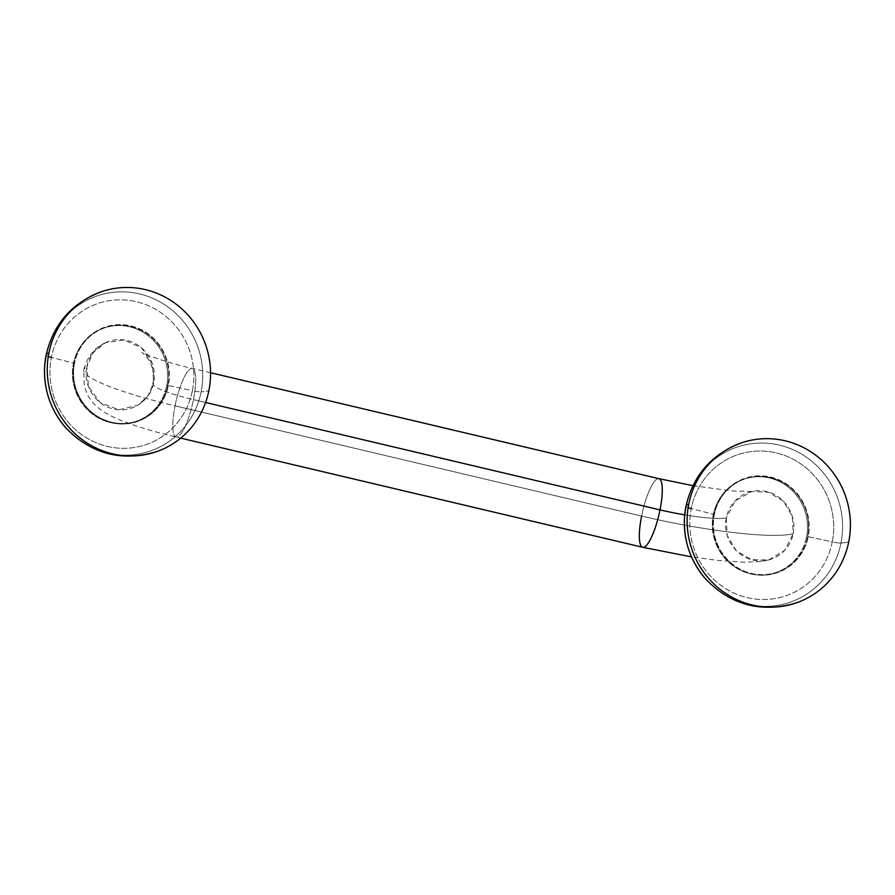 <?xml version="1.0" encoding="UTF-8"?>
<svg xmlns="http://www.w3.org/2000/svg" width="895" height="895" viewBox="0 0 895 895"><rect width="100%" height="100%" fill="white"/><g stroke="black" fill="none" stroke-linecap="round" stroke-linejoin="round"><path stroke-width="0.67" stroke-dasharray="4.47 3.36" d="M46.171 354.845A81.971 78.794 -108.6 0 1 139.687 293.963A81.971 78.794 -108.6 0 1 201.129 391.82A79.901 11.311 -168.7 0 0 208.893 390.623A79.901 11.311 11.3 0 1 201.129 391.82A81.971 78.794 -108.6 0 1 145.214 452.568A81.971 78.794 -108.6 0 1 66.006 428.045A81.971 78.794 71.4 0 0 145.214 452.568A81.971 78.794 71.4 0 0 201.129 391.82A8.905 1.264 11.3 0 1 192.391 390.735A74.553 71.667 -108.6 0 1 107.434 446.448A74.553 71.667 -108.6 0 1 51.407 357.418A74.553 71.667 71.4 0 0 107.434 446.448A74.553 71.667 71.4 0 0 192.391 390.735A555.034 78.57 11.3 0 1 168.361 385.476A49.907 47.972 -108.6 0 1 111.495 422.764A49.907 47.972 -108.6 0 1 73.983 363.18A555.034 78.57 11.3 0 1 51.407 357.418A555.034 78.57 -168.7 0 0 73.983 363.18A49.907 47.972 -108.6 0 1 130.849 325.881A49.907 47.972 -108.6 0 1 168.361 385.476A555.034 78.57 -168.7 0 0 192.391 390.735A74.553 71.667 71.4 0 0 136.364 301.704A74.553 71.667 71.4 0 0 51.407 357.418A74.553 71.667 -108.6 0 1 136.364 301.704A74.553 71.667 -108.6 0 1 192.391 390.735A8.905 1.264 -168.7 0 0 201.129 391.82A81.971 78.794 71.4 0 0 139.519 293.929A81.971 78.794 71.4 0 0 46.104 355.181A79.901 11.311 11.3 0 1 46.126 355.013M44.75 364.914A81.971 78.794 -108.6 0 1 46.104 355.181A8.905 1.264 -168.7 0 0 48.274 356.478A8.905 1.264 11.3 0 1 46.104 355.181M73.983 363.18A49.907 47.972 71.4 0 0 111.495 422.764A49.907 47.972 71.4 0 0 168.361 385.476A49.907 47.972 71.4 0 0 130.849 325.881A49.907 47.972 71.4 0 0 73.983 363.18M167.824 385.353A49.337 47.424 -108.6 0 1 111.606 422.216A49.337 47.424 -108.6 0 1 74.52 363.303A49.337 47.424 -108.6 0 1 130.748 326.429A49.337 47.424 -108.6 0 1 167.824 385.353L166.727 385.723A49.337 47.424 -108.6 0 1 135.816 421.455A49.337 47.424 -108.6 0 1 88.728 410.928A49.337 47.424 -108.6 0 1 73.412 363.672L74.52 363.303A49.337 47.424 71.4 0 0 89.836 410.559A49.337 47.424 71.4 0 0 136.924 421.086A49.337 47.424 71.4 0 0 167.824 385.353A49.337 47.424 71.4 0 0 152.508 338.097A49.337 47.424 71.4 0 0 105.431 327.57A49.337 47.424 71.4 0 0 74.52 363.303L73.412 363.672A49.337 47.424 -108.6 0 1 104.323 327.939A49.337 47.424 -108.6 0 1 151.4 338.467A49.337 47.424 -108.6 0 1 166.727 385.723L167.824 385.353M166.727 385.723A49.337 47.424 71.4 0 0 129.641 326.798A49.337 47.424 71.4 0 0 73.412 363.672A49.337 47.424 71.4 0 0 110.499 422.597A49.337 47.424 71.4 0 0 166.727 385.723M86.86 366.849C89.903 348.826 108.944 335.826 127.068 340.525C145.359 344.418 157.788 364.914 153.66 382.635C150.64 400.624 131.531 413.647 113.396 408.948C95.116 405.043 82.743 384.615 86.86 366.849A126.877 17.956 -168.7 0 0 83.772 369.814A126.877 17.956 -168.7 0 0 175.051 405.838A35.241 8.335 103.3 0 1 192.358 368.438A35.241 8.335 103.3 0 1 193.454 399.64A56.385 7.977 11.3 0 1 152.888 383.631A56.385 7.977 11.3 0 1 153.66 382.635L152.34 363.706L141.421 347.786L123.957 339.943L105.353 342.785L93.293 352.574L86.86 366.849L88.448 386.55L100.329 402.716L118.856 409.776L137.886 405.222L148.145 395.646L153.66 382.635A56.385 7.977 -168.7 0 0 152.888 383.631A56.385 7.977 -168.7 0 0 193.454 399.64A35.241 8.335 103.3 0 1 176.147 437.04A35.241 8.335 103.3 0 1 175.051 405.838A126.877 17.956 11.3 0 1 83.772 369.814A126.877 17.956 11.3 0 1 86.86 366.849M642.699 547.281A35.241 8.335 103.3 0 1 641.603 516.079L175.051 405.838A35.241 8.335 -76.7 0 0 176.147 437.04A35.241 8.335 -76.7 0 0 193.454 399.64L205.604 402.504L193.454 399.64A35.241 8.335 -76.7 0 0 192.358 368.438A35.241 8.335 -76.7 0 0 175.051 405.838L641.603 516.079A126.877 17.956 -168.7 0 0 793.127 533.733A126.877 17.956 11.3 0 1 641.603 516.079A35.241 8.335 103.3 0 1 658.91 478.68A35.241 8.335 -76.7 0 0 641.603 516.079M726.326 517.948L727.154 535.344L736.126 550.548L751.308 559.632L768.626 559.968L784.658 550.425L793.127 533.733C790.095 551.756 771.031 564.767 752.919 560.057C734.627 556.153 722.209 535.68 726.326 517.948C729.335 499.958 748.466 486.936 766.59 491.635C784.87 495.539 797.244 515.967 793.127 533.733L792.377 516.549L783.696 501.48L768.872 492.261L751.766 491.523L735.108 500.954L726.326 517.948A56.385 7.977 11.3 0 1 684.709 514.871A56.385 7.977 -168.7 0 0 726.326 517.948M806.574 536.91A49.337 47.424 71.4 0 0 769.487 477.997A49.337 47.424 71.4 0 0 713.259 514.86A49.337 47.424 71.4 0 0 750.346 573.784A49.337 47.424 71.4 0 0 806.574 536.91L807.682 536.541A49.337 47.424 71.4 0 0 792.355 489.285A49.337 47.424 71.4 0 0 745.278 478.758A49.337 47.424 71.4 0 0 714.367 514.491L713.259 514.86A49.337 47.424 -108.6 0 1 744.17 479.127A49.337 47.424 -108.6 0 1 791.258 489.654A49.337 47.424 -108.6 0 1 806.574 536.91A49.337 47.424 -108.6 0 1 775.663 572.643A49.337 47.424 -108.6 0 1 728.586 562.116A49.337 47.424 -108.6 0 1 713.259 514.86L714.367 514.491A49.337 47.424 -108.6 0 1 770.595 477.617A49.337 47.424 -108.6 0 1 807.682 536.541A49.337 47.424 -108.6 0 1 751.453 573.415A49.337 47.424 -108.6 0 1 714.367 514.491A49.337 47.424 71.4 0 0 729.693 561.747A49.337 47.424 71.4 0 0 776.77 572.274A49.337 47.424 71.4 0 0 807.682 536.541L806.574 536.91M713.83 514.368A49.907 47.972 71.4 0 0 751.341 573.963A49.907 47.972 71.4 0 0 808.207 536.664A49.907 47.972 71.4 0 0 770.707 477.069A49.907 47.972 71.4 0 0 713.83 514.368A555.034 78.57 11.3 0 1 691.253 508.617A74.553 71.667 71.4 0 0 747.291 597.647A74.553 71.667 71.4 0 0 832.249 541.934A555.034 78.57 11.3 0 1 808.207 536.664A49.907 47.972 -108.6 0 1 751.341 573.963A49.907 47.972 -108.6 0 1 713.83 514.368A49.907 47.972 -108.6 0 1 770.707 477.069A49.907 47.972 -108.6 0 1 808.207 536.664A555.034 78.57 -168.7 0 0 832.249 541.934A74.553 71.667 -108.6 0 1 747.291 597.647A74.553 71.667 -108.6 0 1 691.253 508.617A74.553 71.667 -108.6 0 1 776.211 452.904A74.553 71.667 -108.6 0 1 832.249 541.934A8.905 1.264 -168.7 0 0 840.976 543.008A8.905 1.264 11.3 0 1 832.249 541.934A74.553 71.667 71.4 0 0 776.211 452.904A74.553 71.667 71.4 0 0 691.253 508.617A555.034 78.57 -168.7 0 0 713.83 514.368M688.132 507.666A8.905 1.264 11.3 0 1 685.95 506.38A8.905 1.264 -168.7 0 0 688.132 507.666M686.018 506.044A81.971 78.794 -108.6 0 1 779.534 445.162A81.971 78.794 -108.6 0 1 840.976 543.008A81.971 78.794 -108.6 0 1 785.072 603.756A81.971 78.794 -108.6 0 1 705.864 579.233A81.971 78.794 71.4 0 0 785.072 603.756A81.971 78.794 71.4 0 0 840.976 543.008A81.971 78.794 71.4 0 0 779.366 445.117A81.971 78.794 71.4 0 0 685.95 506.38A79.901 11.311 11.3 0 1 685.973 506.212M840.976 543.008A79.901 11.311 -168.7 0 0 848.74 541.811A79.901 11.311 11.3 0 1 840.976 543.008M684.597 516.113A81.971 78.794 -108.6 0 1 685.95 506.38M136.924 421.086L135.816 421.455M105.431 327.57L104.323 327.939M105.632 342.651C94.646 347.45 87.352 356.512 83.772 369.814L84.175 386.148L87.721 395.232C91.256 401.173 95.206 405.703 99.569 408.814C105.934 413.546 113.587 417.607 122.525 420.997C137.013 426.669 154.88 432.017 176.147 437.04L180.701 438.114M210.549 372.734L192.358 368.438C167.085 362.844 143.088 353.872 141.824 352.429C142.036 352.115 149.7 359.018 151.479 365.607C153.604 371.313 154.074 377.321 152.888 383.631C151.445 390.332 148.447 395.97 143.871 400.535L137.629 405.368M768.402 560.024L757.785 561.713L743.443 562.138L718.226 560.449L691.522 556.891M745.278 478.758L744.17 479.127M776.77 572.274L775.663 572.643M751.957 491.478L732.177 490.975L692.909 485.672"/><path stroke-width="1.34" d="M48.923 352.82A84.589 81.311 71.4 0 0 112.501 453.832A84.589 81.311 71.4 0 0 208.893 390.623A84.589 81.311 71.4 0 0 145.314 289.611A84.589 81.311 71.4 0 0 48.923 352.82A84.589 81.311 71.4 0 0 75.191 433.829A84.589 81.311 71.4 0 0 155.898 451.885A84.589 81.311 71.4 0 0 208.893 390.623A84.589 81.311 71.4 0 0 182.625 309.614A84.589 81.311 71.4 0 0 101.907 291.557A84.589 81.311 71.4 0 0 48.923 352.82A79.901 11.311 -168.7 0 0 46.126 355.013A79.901 11.311 11.3 0 1 48.923 352.82M44.75 364.914L46.126 355.013A79.901 11.311 -168.7 0 0 46.104 355.181A81.971 78.794 71.4 0 0 44.75 364.914C43.262 388.844 50.344 409.888 66.006 428.045A81.971 78.794 -108.6 0 1 44.75 364.914A81.971 78.794 71.4 0 0 66.006 428.045C91.223 453.922 121.194 461.865 155.898 451.885M51.407 357.418A8.905 1.264 11.3 0 1 48.274 356.478A8.905 1.264 -168.7 0 0 51.407 357.418M660.018 509.881A35.241 8.335 103.3 0 1 642.699 547.281A35.241 8.335 -76.7 0 0 660.018 509.881A56.385 7.977 -168.7 0 0 684.709 514.871A56.385 7.977 11.3 0 1 660.018 509.881A35.241 8.335 -76.7 0 0 658.91 478.68A35.241 8.335 103.3 0 1 660.018 509.881L205.604 402.504L660.018 509.881M641.603 516.079A35.241 8.335 -76.7 0 0 642.699 547.281L180.701 438.114M691.253 508.617A8.905 1.264 11.3 0 1 688.132 507.666A8.905 1.264 -168.7 0 0 691.253 508.617M685.95 506.38A81.971 78.794 71.4 0 0 684.597 516.113A81.971 78.794 71.4 0 0 705.864 579.233A81.971 78.794 -108.6 0 1 684.597 516.113C683.109 540.043 690.202 561.087 705.864 579.233C731.081 605.109 761.041 613.053 795.756 603.073A84.589 81.311 71.4 0 0 848.74 541.811A84.589 81.311 71.4 0 0 822.471 460.802A84.589 81.311 71.4 0 0 741.765 442.756A84.589 81.311 71.4 0 0 688.781 504.008A79.901 11.311 -168.7 0 0 685.973 506.212A79.901 11.311 -168.7 0 0 685.95 506.38A81.971 78.794 -108.6 0 1 686.018 506.044M741.765 442.756C711.849 453.955 693.256 475.111 685.973 506.212A79.901 11.311 11.3 0 1 688.781 504.008A84.589 81.311 71.4 0 0 715.038 585.017A84.589 81.311 71.4 0 0 795.756 603.073M688.781 504.008A84.589 81.311 71.4 0 0 752.348 605.02A84.589 81.311 71.4 0 0 848.74 541.811A84.589 81.311 71.4 0 0 785.161 440.799A84.589 81.311 71.4 0 0 688.781 504.008M101.907 291.557C72.003 302.767 53.409 323.912 46.126 355.013M691.522 556.891L642.699 547.281M684.597 516.113L685.973 506.212M692.909 485.672L658.91 478.68L210.549 372.734"/></g></svg>
